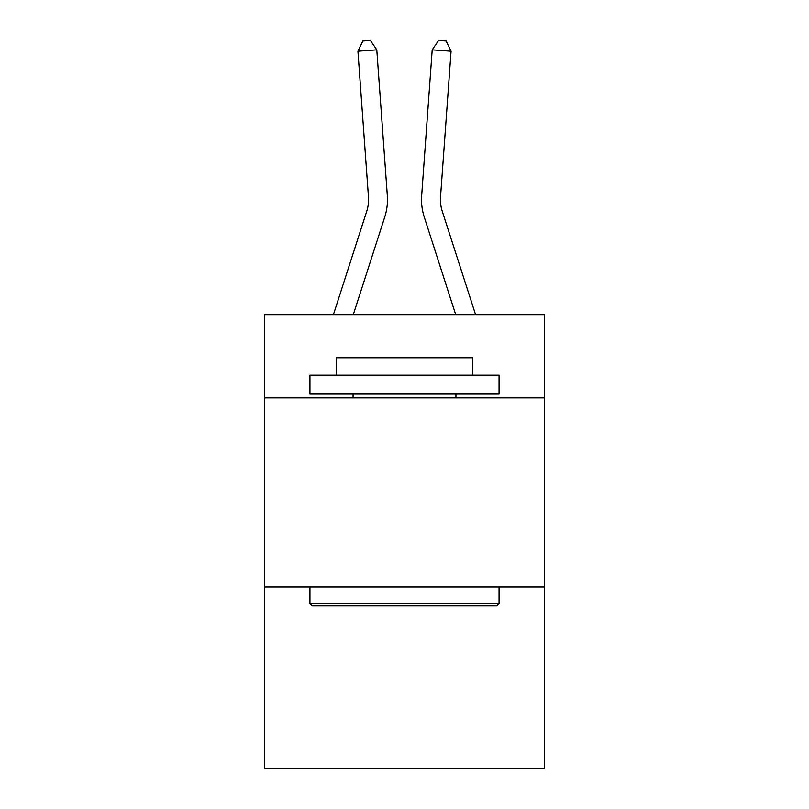 <?xml version="1.0" encoding="UTF-8"?>
<svg xmlns="http://www.w3.org/2000/svg" width="809" height="809" viewBox="0 0 809 809"><rect width="100%" height="100%" fill="white"/><g stroke="black" fill="none" stroke-linecap="round" stroke-linejoin="round"><path stroke-width="1.21" d="M544.457 397.866L544.457 314.65L264.543 314.65L264.543 397.866L544.457 397.866L544.457 768.55L264.543 768.55L264.543 397.866M544.457 586.99L264.543 586.99M387.329 195.566L376.792 49.855L387.329 195.566A56.741 56.741 158.1 0 1 384.74 217.075L353.29 314.65M333.419 314.65L366.74 211.27A37.821 37.821 -36.2 0 0 368.469 196.931L357.932 51.21L362.877 40.996L370.421 40.45L376.792 49.855L357.932 51.21M475.581 314.65L442.26 211.27A37.821 37.821 36.2 0 1 440.531 196.931L451.068 51.21L432.208 49.855L421.671 195.566A56.741 56.741 -158.1 0 0 424.26 217.075L455.71 314.65M312.203 605.901L309.938 603.635L499.062 603.635L496.797 605.901L312.203 605.901M499.062 375.174L499.062 394.084L309.938 394.084L309.938 375.174L499.062 375.174M336.413 375.174L336.413 357.77L472.587 357.77L472.587 375.174M499.062 586.99L499.062 603.635M309.938 586.99L309.938 603.635M455.942 394.084L455.942 397.866M353.058 394.084L353.058 397.866M366.74 211.27A37.821 37.821 -21.9 0 0 368.469 196.931A37.821 37.821 -21.9 0 1 366.74 211.27A37.821 37.821 -21.9 0 0 368.469 196.931A37.821 37.821 -21.9 0 1 366.74 211.27A37.821 37.821 -21.9 0 0 368.469 196.931A37.821 37.821 -21.9 0 1 366.74 211.27A37.821 37.821 -21.9 0 0 368.469 196.931A37.821 37.821 -21.9 0 1 366.74 211.27A37.821 37.821 -21.9 0 0 368.469 196.931A37.821 37.821 -21.9 0 1 366.74 211.27A37.821 37.821 -21.9 0 0 368.469 196.931A37.821 37.821 -21.9 0 1 366.74 211.27A37.821 37.821 -21.9 0 0 368.469 196.931A37.821 37.821 -21.9 0 1 366.74 211.27A37.821 37.821 -21.9 0 0 368.469 196.931A37.821 37.821 -21.9 0 1 366.74 211.27A37.821 37.821 -21.9 0 0 368.469 196.931A37.821 37.821 -21.9 0 1 366.74 211.27A37.821 37.821 -21.9 0 0 368.469 196.931A37.821 37.821 -21.9 0 1 366.74 211.27A37.821 37.821 -21.9 0 0 368.469 196.931A37.821 37.821 -21.9 0 1 366.74 211.27A37.821 37.821 -21.9 0 0 368.469 196.931A37.821 37.821 -21.9 0 1 366.74 211.27A37.821 37.821 -21.9 0 0 368.469 196.931A37.821 37.821 -21.9 0 1 366.74 211.27A37.821 37.821 -21.9 0 0 368.469 196.931A37.821 37.821 -21.9 0 1 366.74 211.27A37.821 37.821 -21.9 0 0 368.469 196.931A37.821 37.821 -21.9 0 1 366.74 211.27A37.821 37.821 -21.9 0 0 368.469 196.931A37.821 37.821 -21.9 0 1 366.74 211.27A37.821 37.821 -21.9 0 0 368.469 196.931A37.821 37.821 -21.9 0 1 366.74 211.27A37.821 37.821 -21.9 0 0 368.469 196.931A37.821 37.821 -21.9 0 1 366.74 211.27A37.821 37.821 -21.9 0 0 368.469 196.931A37.821 37.821 -21.9 0 1 366.74 211.27A37.821 37.821 -21.9 0 0 368.469 196.931A37.821 37.821 -21.9 0 1 366.74 211.27A37.821 37.821 -21.9 0 0 368.469 196.931A37.821 37.821 -21.9 0 1 366.74 211.27A37.821 37.821 -21.9 0 0 368.469 196.931A37.821 37.821 -21.9 0 1 366.74 211.27A37.821 37.821 -21.9 0 0 368.469 196.931A37.821 37.821 -21.9 0 1 366.74 211.27A37.821 37.821 -21.9 0 0 368.469 196.931A37.821 37.821 -21.9 0 1 366.74 211.27A37.821 37.821 -21.9 0 0 368.469 196.931A37.821 37.821 -21.9 0 1 366.74 211.27A37.821 37.821 -21.9 0 0 368.469 196.931A37.821 37.821 -21.9 0 1 366.74 211.27A37.821 37.821 -21.9 0 0 368.469 196.931A37.821 37.821 -21.9 0 1 366.74 211.27A37.821 37.821 -21.9 0 0 368.469 196.931A37.821 37.821 -21.9 0 1 366.74 211.27A37.821 37.821 -21.9 0 0 368.469 196.931A37.821 37.821 -21.9 0 1 366.74 211.27A37.821 37.821 -21.9 0 0 368.469 196.931A37.821 37.821 -21.9 0 1 366.74 211.27A37.821 37.821 -21.9 0 0 368.469 196.931A37.821 37.821 -21.9 0 1 366.74 211.27A37.821 37.821 -21.9 0 0 368.469 196.931A37.821 37.821 -21.9 0 1 366.74 211.27A37.821 37.821 -21.9 0 0 368.469 196.931A37.821 37.821 -21.9 0 1 366.74 211.27A37.821 37.821 -21.9 0 0 368.469 196.931A37.821 37.821 -21.9 0 1 366.74 211.27A37.821 37.821 -21.9 0 0 368.469 196.931A37.821 37.821 -21.9 0 1 366.74 211.27A37.821 37.821 -21.9 0 0 368.469 196.931M442.26 211.27A37.821 37.821 21.9 0 1 440.531 196.931A37.821 37.821 21.9 0 0 442.26 211.27A37.821 37.821 21.9 0 1 440.531 196.931A37.821 37.821 21.9 0 0 442.26 211.27A37.821 37.821 21.9 0 1 440.531 196.931A37.821 37.821 21.9 0 0 442.26 211.27A37.821 37.821 21.9 0 1 440.531 196.931A37.821 37.821 21.9 0 0 442.26 211.27A37.821 37.821 21.9 0 1 440.531 196.931A37.821 37.821 21.9 0 0 442.26 211.27A37.821 37.821 21.9 0 1 440.531 196.931A37.821 37.821 21.9 0 0 442.26 211.27A37.821 37.821 21.9 0 1 440.531 196.931A37.821 37.821 21.9 0 0 442.26 211.27A37.821 37.821 21.9 0 1 440.531 196.931A37.821 37.821 21.9 0 0 442.26 211.27A37.821 37.821 21.9 0 1 440.531 196.931A37.821 37.821 21.9 0 0 442.26 211.27A37.821 37.821 21.9 0 1 440.531 196.931A37.821 37.821 21.9 0 0 442.26 211.27A37.821 37.821 21.9 0 1 440.531 196.931A37.821 37.821 21.9 0 0 442.26 211.27A37.821 37.821 21.9 0 1 440.531 196.931A37.821 37.821 21.9 0 0 442.26 211.27A37.821 37.821 21.9 0 1 440.531 196.931A37.821 37.821 21.9 0 0 442.26 211.27A37.821 37.821 21.9 0 1 440.531 196.931A37.821 37.821 21.9 0 0 442.26 211.27A37.821 37.821 21.9 0 1 440.531 196.931A37.821 37.821 21.9 0 0 442.26 211.27A37.821 37.821 21.9 0 1 440.531 196.931A37.821 37.821 21.9 0 0 442.26 211.27A37.821 37.821 21.9 0 1 440.531 196.931A37.821 37.821 21.9 0 0 442.26 211.27A37.821 37.821 21.9 0 1 440.531 196.931A37.821 37.821 21.9 0 0 442.26 211.27A37.821 37.821 21.9 0 1 440.531 196.931A37.821 37.821 21.9 0 0 442.26 211.27A37.821 37.821 21.9 0 1 440.531 196.931A37.821 37.821 21.9 0 0 442.26 211.27A37.821 37.821 21.9 0 1 440.531 196.931A37.821 37.821 21.9 0 0 442.26 211.27A37.821 37.821 21.9 0 1 440.531 196.931A37.821 37.821 21.9 0 0 442.26 211.27A37.821 37.821 21.9 0 1 440.531 196.931A37.821 37.821 21.9 0 0 442.26 211.27A37.821 37.821 21.9 0 1 440.531 196.931A37.821 37.821 21.9 0 0 442.26 211.27A37.821 37.821 21.9 0 1 440.531 196.931A37.821 37.821 21.9 0 0 442.26 211.27A37.821 37.821 21.9 0 1 440.531 196.931A37.821 37.821 21.9 0 0 442.26 211.27A37.821 37.821 21.9 0 1 440.531 196.931A37.821 37.821 21.9 0 0 442.26 211.27A37.821 37.821 21.9 0 1 440.531 196.931A37.821 37.821 21.9 0 0 442.26 211.27A37.821 37.821 21.9 0 1 440.531 196.931A37.821 37.821 21.9 0 0 442.26 211.27A37.821 37.821 21.9 0 1 440.531 196.931A37.821 37.821 21.9 0 0 442.26 211.27A37.821 37.821 21.9 0 1 440.531 196.931A37.821 37.821 21.9 0 0 442.26 211.27A37.821 37.821 21.9 0 1 440.531 196.931A37.821 37.821 21.9 0 0 442.26 211.27A37.821 37.821 21.9 0 1 440.531 196.931A37.821 37.821 21.9 0 0 442.26 211.27A37.821 37.821 21.9 0 1 440.531 196.931A37.821 37.821 21.9 0 0 442.26 211.27A37.821 37.821 21.9 0 1 440.531 196.931A37.821 37.821 21.9 0 0 442.26 211.27A37.821 37.821 21.9 0 1 440.531 196.931M451.068 51.21L446.123 40.996L438.579 40.45L432.208 49.855L421.671 195.566"/></g></svg>
